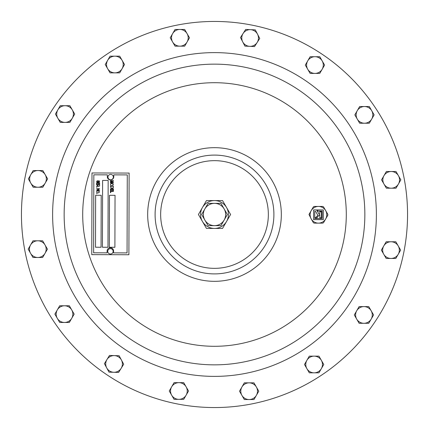 <?xml version="1.0" encoding="UTF-8"?>
<svg xmlns="http://www.w3.org/2000/svg" width="429" height="429" viewBox="0 0 429 429"><rect width="100%" height="100%" fill="white"/><g stroke="black" fill="none" stroke-linecap="round" stroke-linejoin="round"><path stroke-width="0.64" d="M147.673 214.318A66.827 66.827 0 0 0 214.318 281.327A66.827 66.827 0 0 0 281.327 214.682A66.827 66.827 0 0 0 214.682 147.673A66.827 66.827 0 0 0 147.673 214.318M215.031 21.45A193.05 193.05 0 0 1 407.55 215.031A193.05 193.05 0 0 1 213.969 407.55A193.05 193.05 0 0 1 21.45 213.969A193.05 193.05 0 0 1 215.031 21.45M273.9 214.661A59.4 59.4 0 0 1 197.394 271.385A59.4 59.4 0 0 1 164.859 181.875A59.4 59.4 0 0 1 273.9 214.661A59.4 59.4 0 0 0 164.859 181.875A59.4 59.4 0 0 0 155.1 214.339M220.066 204.853A11.138 11.138 0 0 0 214.5 203.362L208.07 203.362L201.641 214.5L208.07 225.638L220.93 225.638L227.359 214.5L220.93 203.362L214.5 203.362A11.138 11.138 0 0 0 204.853 220.066A11.138 11.138 0 0 0 224.147 220.066A11.138 11.138 0 0 0 220.066 204.853M259.738 38.444L255.309 29.885L245.683 29.44L240.487 37.559L244.916 46.117L254.542 46.557L259.738 38.444M243.082 33.5A8.344 8.344 0 0 1 257.523 34.164A8.344 8.344 0 0 1 249.732 46.337A8.344 8.344 0 0 1 243.082 33.5M123.686 364.221L119.117 355.738L114.302 355.593L109.486 355.453L104.424 363.653L108.993 372.136L113.808 372.281L118.624 372.42L123.686 364.221M106.955 359.55A8.344 8.344 0 0 1 121.402 359.979A8.344 8.344 0 0 1 113.808 372.281A8.344 8.344 0 0 1 106.955 359.55M202.434 207.534A13.932 13.932 0 0 1 226.566 207.534L230.582 214.5L226.566 221.466A13.932 13.932 0 0 1 202.434 221.466A13.932 13.932 0 0 1 202.434 207.534L206.456 200.568L222.544 200.568L226.566 207.534A13.932 13.932 0 0 1 226.566 221.466L222.544 228.432L206.456 228.432L198.418 214.5L202.434 207.534M74.153 314.125L69.332 305.775L59.695 305.775L54.874 314.125L59.695 322.469L69.332 322.469L74.153 314.125M57.288 309.947A8.344 8.344 0 0 1 71.74 309.947A8.344 8.344 0 0 1 64.511 322.469A8.344 8.344 0 0 1 57.288 309.947M47.635 178.888L42.82 170.544L33.183 170.544L28.362 178.888L33.183 187.232L42.82 187.232L47.635 178.888M30.77 174.716A8.344 8.344 0 0 1 45.227 174.716A8.344 8.344 0 0 1 37.999 187.232A8.344 8.344 0 0 1 30.77 174.716M374.126 114.875L369.305 106.531L359.668 106.531L354.847 114.875L359.668 123.225L369.305 123.225L374.126 114.875M357.26 110.703A8.344 8.344 0 0 1 371.712 110.703A8.344 8.344 0 0 1 364.489 123.225A8.344 8.344 0 0 1 357.26 110.703M373.573 314.945L368.752 306.601L359.116 306.601L354.3 314.945L359.116 323.289L368.752 323.289L373.573 314.945M356.708 310.773A8.344 8.344 0 0 1 371.165 310.773A8.344 8.344 0 0 1 363.937 323.289A8.344 8.344 0 0 1 356.708 310.773M124.517 64.511L119.696 56.167L110.06 56.167L105.239 64.511L110.06 72.86L119.696 72.86L124.517 64.511M107.652 60.339A8.344 8.344 0 0 1 122.104 60.339A8.344 8.344 0 0 1 114.875 72.86A8.344 8.344 0 0 1 107.652 60.339M323.761 364.489L318.94 356.14L309.304 356.14L304.483 364.489L309.304 372.833L318.94 372.833L323.761 364.489M306.896 360.312A8.344 8.344 0 0 1 321.348 360.312A8.344 8.344 0 0 1 314.125 372.833A8.344 8.344 0 0 1 306.896 360.312M74.7 114.055L69.884 105.711L60.248 105.711L55.427 114.055L60.248 122.399L69.884 122.399L74.7 114.055M57.835 109.883A8.344 8.344 0 0 1 72.292 109.883A8.344 8.344 0 0 1 65.063 122.399A8.344 8.344 0 0 1 57.835 109.883M324.581 65.063L319.766 56.719L310.129 56.719L305.309 65.063L310.129 73.407L319.766 73.407L324.581 65.063M307.716 60.891A8.344 8.344 0 0 1 322.174 60.891A8.344 8.344 0 0 1 314.945 73.407A8.344 8.344 0 0 1 307.716 60.891M47.442 249.142L42.627 240.798L32.99 240.798L28.169 249.142L32.99 257.486L42.627 257.486L47.442 249.142M30.577 244.97A8.344 8.344 0 0 1 45.034 244.97A8.344 8.344 0 0 1 37.806 257.486A8.344 8.344 0 0 1 30.577 244.97M400.831 179.858L396.01 171.514L386.373 171.514L381.558 179.858L386.373 188.202L396.01 188.202L400.831 179.858M383.966 175.686A8.344 8.344 0 0 1 398.423 175.686A8.344 8.344 0 0 1 391.194 188.202A8.344 8.344 0 0 1 383.966 175.686M400.638 250.112L395.817 241.768L386.18 241.768L381.365 250.112L386.18 258.456L395.817 258.456L400.638 250.112M383.773 245.94A8.344 8.344 0 0 1 398.23 245.94A8.344 8.344 0 0 1 391.001 258.456A8.344 8.344 0 0 1 383.773 245.94M258.778 391.194L253.957 382.845L244.321 382.845L239.505 391.194L244.321 399.538L253.957 399.538L258.778 391.194M241.913 387.022A8.344 8.344 0 0 1 256.37 387.022A8.344 8.344 0 0 1 249.142 399.538A8.344 8.344 0 0 1 241.913 387.022M189.495 37.806L184.679 29.462L175.043 29.462L170.222 37.806L175.043 46.155L184.679 46.155L189.495 37.806M172.63 33.634A8.344 8.344 0 0 1 187.087 33.634A8.344 8.344 0 0 1 179.858 46.155A8.344 8.344 0 0 1 172.63 33.634M188.524 391.001L183.703 382.652L174.067 382.652L169.251 391.001L174.067 399.345L183.703 399.345L188.524 391.001M171.659 386.829A8.344 8.344 0 0 1 186.116 386.829A8.344 8.344 0 0 1 178.888 399.345A8.344 8.344 0 0 1 171.659 386.829M311.223 218.956A8.344 8.344 0 0 1 318.452 206.44A8.344 8.344 0 0 1 325.675 218.956A8.344 8.344 0 0 1 311.223 218.956L308.987 214.489L313.374 206.885L314.146 206.44L322.753 206.44L323.525 206.885L327.831 214.339L327.831 215.229L323.525 222.689L322.753 223.134L314.146 223.134L313.374 222.689L311.223 218.956M316.623 209.937L313.599 209.937L313.599 219.632L323.3 219.632L323.3 209.937L317.235 209.937L317.894 211.079L322.158 211.079L322.158 218.554L314.747 218.554L314.747 211.368L315.578 211.368L317.857 215.337L315.39 217.803L317.138 217.809L317.363 217.058L319.82 214.602L319.82 217.798L321.444 217.798L321.444 211.738L319.82 211.738L319.82 213.374L319.047 214.151L316.623 209.937M113.771 177.021A3.239 3.239 0 0 1 107.325 177.005L107.33 174.855L93.833 174.817L93.619 252.81L107.116 252.847L107.121 250.606A3.25 3.25 0 0 1 113.567 250.622L113.562 252.863L127.059 252.901L127.274 174.909L113.776 174.871L113.771 177.021A3.239 3.239 0 0 1 107.325 177.005L107.33 174.855L93.833 174.817L93.619 252.81L107.116 252.847L107.121 250.606A3.25 3.25 0 0 1 113.567 250.622L113.562 252.863L127.059 252.901L127.274 174.909L113.776 174.871L113.771 177.021M101.062 247.243L101.201 195.27L95.646 195.254L95.506 247.227L101.062 247.243L101.201 195.27L95.646 195.254L95.506 247.227L101.062 247.243M109.347 247.265L114.897 247.281L115.042 195.308L109.486 195.292L109.347 247.265L114.897 247.281L115.042 195.308L109.486 195.292L109.347 247.265M107.979 247.265L108.162 180.437L102.611 180.421L102.424 247.249L107.979 247.265L108.162 180.437L102.611 180.421L102.424 247.249L107.979 247.265M110.419 190.626L110.425 188.792L113.428 188.798L113.428 190.594L113.074 190.594L113.079 189.109L112.141 189.109L112.141 190.514L111.787 190.508L111.792 189.109L110.779 189.103L110.773 190.626L110.419 190.626L110.425 188.792L113.428 188.798L113.428 190.594L113.074 190.594L113.079 189.109L112.141 189.109L112.141 190.514L111.787 190.508L111.792 189.109L110.779 189.103L110.773 190.626L110.419 190.626M110.875 183.832L111.905 183.532L113.481 184.727L111.931 185.907L110.854 185.601L110.398 184.717L110.875 183.832L111.905 183.532L113.481 184.727L111.931 185.907L110.854 185.601L110.398 184.717L110.875 183.832M96.573 193.667L97.002 193.393L96.573 193.667M96.584 188.985L96.589 188.712L99.592 188.722L97.179 190.16L99.587 190.165L99.587 190.438L96.584 190.428L98.992 188.996L96.584 188.985L96.589 188.712L99.592 188.722L97.179 190.16L99.587 190.165L99.587 190.438L96.584 190.428L98.992 188.996L96.584 188.985M96.595 185.049L96.6 184.776L99.603 184.781L99.598 185.778L98.767 186.572L97.941 185.95L96.595 186.765L97.925 185.049L96.595 185.049L96.6 184.776L99.603 184.781L99.598 185.778L98.767 186.572L97.941 185.95L96.595 186.765L97.925 185.049L96.595 185.049M96.568 181.467L97.587 180.566L96.916 181.494L97.431 182.046L98.831 180.647L99.651 181.424L98.75 182.245L99.297 181.435L98.509 181.006L98.15 181.907L97.437 182.32L96.568 181.467L97.587 180.566L96.916 181.494L97.431 182.046L98.831 180.647L99.651 181.424L98.75 182.245L99.297 181.435L98.815 180.92L97.437 182.32L96.568 181.467M96.6 184.347L96.605 182.706L99.608 182.716L99.603 184.314L99.249 184.314L99.255 182.99L98.316 182.985L98.316 184.234L97.962 184.234L97.968 182.985L96.954 182.979L96.949 184.347L96.6 184.347L96.605 182.706L99.608 182.716L99.603 184.314L99.249 184.314L99.255 182.99L98.316 182.985L98.316 184.234L97.962 184.234L97.968 182.985L96.954 182.979L96.949 184.347L96.6 184.347M96.589 187.312L97.018 187.039L96.589 187.312M97.013 191.13L98.043 190.862L99.619 191.924L98.075 192.97L96.997 192.696L96.541 191.913L97.013 191.13L98.043 190.862L99.619 191.924L98.075 192.97L96.997 192.696L96.541 191.913L97.013 191.13M110.446 181.027L110.451 180.716L113.454 180.727L113.449 181.215L110.88 181.907L113.449 182.663L113.444 183.103L110.441 183.097L110.446 182.786L112.924 182.792L110.446 182.062L110.446 181.746L113.068 181.038L110.446 181.027L110.451 180.716L113.454 180.727L113.449 181.215L110.88 181.907L113.449 182.663L113.444 183.103L110.441 183.097L110.446 182.786L112.924 182.792L110.446 182.062L110.446 181.746L113.068 181.038L110.446 181.027M110.43 187.178L110.435 186.293L113.438 186.304L113.379 187.629L111.948 188.326L110.43 187.178L110.435 186.293L113.438 186.304L113.379 187.629L111.948 188.326L110.43 187.178M110.414 192.653L110.419 191.093L113.422 191.098L113.422 191.414L110.773 191.404L110.768 192.653L110.414 192.653L110.419 191.093L113.422 191.098L113.422 191.414L110.773 191.404L110.768 192.653L110.414 192.653M129.124 173.069L91.999 172.967L91.774 254.644L128.898 254.746L129.124 173.069M107.963 177.091A2.692 2.692 0 0 1 110.65 174.399A2.692 2.692 0 0 1 113.342 177.091A2.692 2.692 0 0 1 110.65 179.778A2.692 2.692 0 0 1 107.963 177.091M107.759 251.34A2.692 2.692 0 0 1 110.446 248.648A2.692 2.692 0 0 1 113.138 251.34A2.692 2.692 0 0 1 110.446 254.027A2.692 2.692 0 0 1 107.759 251.34M214.865 82.706A131.794 131.794 0 0 1 346.294 214.865A131.794 131.794 0 0 1 214.135 346.294A131.794 131.794 0 0 1 82.706 214.135A131.794 131.794 0 0 1 214.865 82.706M214.913 64.146A150.359 150.359 0 0 1 364.854 214.913A150.359 150.359 0 0 1 214.087 364.854A150.359 150.359 0 0 1 64.146 214.087A150.359 150.359 0 0 1 214.913 64.146M214.055 376.383A161.883 161.883 0 0 1 52.617 214.055A161.883 161.883 0 0 1 214.945 52.617A161.883 161.883 0 0 1 376.383 214.945A161.883 161.883 0 0 1 214.055 376.383M160.655 214.35A53.845 53.845 0 0 0 214.35 268.345A53.845 53.845 0 0 0 268.345 214.65A53.845 53.845 0 0 0 214.65 160.655A53.845 53.845 0 0 0 160.655 214.35"/></g></svg>
